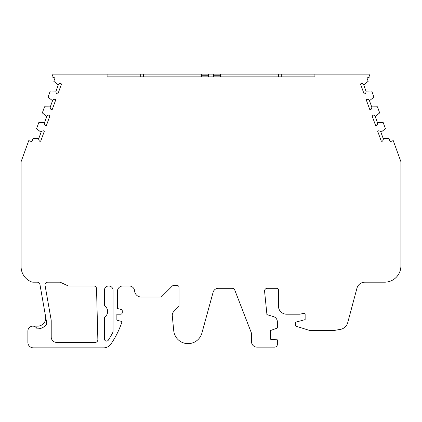<?xml version="1.0" encoding="UTF-8"?>
<svg xmlns="http://www.w3.org/2000/svg" width="422" height="422" viewBox="0 0 422 422"><rect width="100%" height="100%" fill="white"/><g stroke="black" fill="none" stroke-linecap="round" stroke-linejoin="round"><path stroke-width="0.63" d="M45.017 284.903A2.711 2.711 0 0 1 47.728 282.191L59.576 282.191A2.711 2.711 0 0 1 60.721 282.445L67.773 285.736A2.711 2.711 0 0 0 68.923 285.989L93.811 285.989A2.711 2.711 0 0 1 96.522 288.632L97.857 339.631A2.711 2.711 0 0 1 95.145 342.416L56.638 342.416A5.428 5.428 0 0 1 51.215 336.993L51.215 320.952A7.596 7.596 0 0 0 51.099 319.633L45.059 285.377A2.711 2.711 0 0 1 45.017 284.903M38.792 138.5L41.087 132.234A2.711 2.711 0 0 1 44.426 130.999L40.676 141.243L39.694 141.228A2.711 2.711 0 0 1 38.792 138.5L33.037 138.4L31.829 141.713L28.77 140.595L21.1 161.673L21.1 266.704A16.279 16.279 0 0 0 31.086 281.717A5.428 5.428 0 0 0 33.306 282.191L37.263 282.191A2.711 2.711 0 0 1 39.932 284.433L46.288 320.483A2.711 2.711 0 0 1 46.33 320.952L46.33 324.428A10.851 10.851 0 0 1 37.59 328.854L37.141 328.854A4.885 4.885 0 0 0 27.884 331.022L27.884 342.416A5.428 5.428 0 0 0 33.306 347.844L103.77 347.844A8.683 8.683 0 0 0 110.939 344.067A89.849 89.849 0 0 0 121.747 322.566L121.747 321.48L116.862 320.171L116.862 314.205L120.66 314.205A1.63 1.63 0 0 0 122.29 312.575L122.29 311.046A1.63 1.63 0 0 0 121.082 309.474L117.406 308.487L117.406 291.417A5.428 5.428 0 0 1 122.834 285.989L129.222 285.989A5.428 5.428 0 0 1 134.629 290.99A6.536 6.536 0 0 0 141.148 297.014L160.634 297.014A1.63 1.63 0 0 0 161.784 296.539L172.271 286.047A1.63 1.63 0 0 1 173.421 285.573L177.388 285.573A1.63 1.63 0 0 1 179.012 287.203L179.012 306.277L173.848 311.441A5.428 5.428 0 0 0 172.281 315.804L173.727 330.669A14.38 14.38 0 0 0 201.901 333.079L213.094 292.288A5.428 5.428 0 0 1 218.322 288.295L232.227 288.295A2.711 2.711 0 0 1 234.759 290.03L251.512 333.248L251.512 341.688A5.449 5.449 0 0 0 256.956 347.137L274.627 347.137A2.722 2.722 0 0 0 277.349 344.41L277.349 339.837L270.539 339.241L270.539 330.516L277.349 328.036L277.349 321.822A5.449 5.449 0 0 0 273.482 316.606L266.936 314.627L264.583 291.317A2.743 2.743 0 0 1 267.311 288.295L276.811 288.295A1.63 1.63 0 0 1 278.441 289.925L278.441 306.066A8.139 8.139 0 0 0 286.58 314.205L299.71 314.205L303.84 313.377A1.087 1.087 0 0 1 305.138 314.443L305.138 319.628L296.207 322.023A1.087 1.087 0 0 0 295.4 323.073L295.4 325.23A1.087 1.087 0 0 0 296.165 326.264L309.511 330.405A1.63 1.63 0 0 0 309.996 330.479L333.364 330.479A8.139 8.139 0 0 0 334.778 330.357L340.406 329.366A9.226 9.226 0 0 0 347.717 322.666L356.943 288.226A8.139 8.139 0 0 1 364.808 282.191L384.621 282.191A16.279 16.279 0 0 0 400.9 265.913L400.9 161.673L393.23 140.595L390.171 141.713L388.963 138.4L383.208 138.5A2.711 2.711 0 0 1 382.306 141.228L381.324 141.243L377.574 130.999A2.711 2.711 0 0 1 380.913 132.234L383.208 138.5M365.953 91.089A2.711 2.711 0 0 1 365.051 93.821L364.065 93.837L360.499 84.031L361.264 83.414A2.711 2.711 0 0 1 363.711 84.922L365.953 91.089L371.708 90.988L373.934 97.102L369.461 100.726L371.708 106.893A2.711 2.711 0 0 1 370.801 109.62L369.82 109.641L366.249 99.835L367.013 99.217A2.711 2.711 0 0 1 369.461 100.726M377.458 122.696A2.711 2.711 0 0 1 376.556 125.424L375.569 125.439L372.004 115.639L372.768 115.016A2.711 2.711 0 0 1 375.211 116.53L377.458 122.696L383.213 122.596L385.439 128.71L380.913 132.234M113.064 331.444L113.064 290.331A4.341 4.341 0 0 0 108.728 285.989A4.341 4.341 0 0 0 104.387 290.331L104.387 305.697A6.784 6.784 0 0 1 104.387 317.281L104.387 338.903A2.168 2.168 0 0 0 108.375 340.09A85.508 85.508 0 0 0 112.827 332.441A2.168 2.168 0 0 0 113.064 331.444M45.602 316.59A8.139 8.139 0 0 1 37.59 326.137L32.763 326.137M44.542 122.696L46.789 116.53A2.711 2.711 0 0 1 49.232 115.016L49.996 115.639L46.431 125.439L45.444 125.424A2.711 2.711 0 0 1 44.542 122.696L38.787 122.596L36.561 128.71L41.087 132.234M50.292 106.893L52.539 100.726A2.711 2.711 0 0 1 54.987 99.217L55.751 99.835L52.18 109.641L51.199 109.62A2.711 2.711 0 0 1 50.292 106.893L44.537 106.792L42.316 112.906L46.789 116.53M56.047 91.089L58.289 84.922A2.711 2.711 0 0 1 60.736 83.414L61.501 84.031L57.935 93.837L56.949 93.821A2.711 2.711 0 0 1 56.047 91.089L50.292 90.988L48.066 97.102L52.539 100.726M363.711 84.922L368.184 81.298L366.976 77.986L370.036 76.873L369.044 74.156L52.956 74.156L51.964 76.873L55.024 77.986L53.816 81.298L58.289 84.922M371.708 106.893L377.463 106.792L379.684 112.906L375.211 116.53M314.902 74.156L314.902 76.873L107.098 76.873L107.098 74.156M213.442 76.873L213.442 74.156M220.495 76.873L220.495 74.156M278.552 74.156L278.552 76.873M281.263 74.156L281.263 76.873M140.737 74.156L140.737 76.873M143.448 74.156L143.448 76.873M201.505 74.156L201.505 76.873M208.558 74.156L208.558 76.873M213.442 75.786L220.495 75.786M201.505 75.786L208.558 75.786"/></g></svg>

